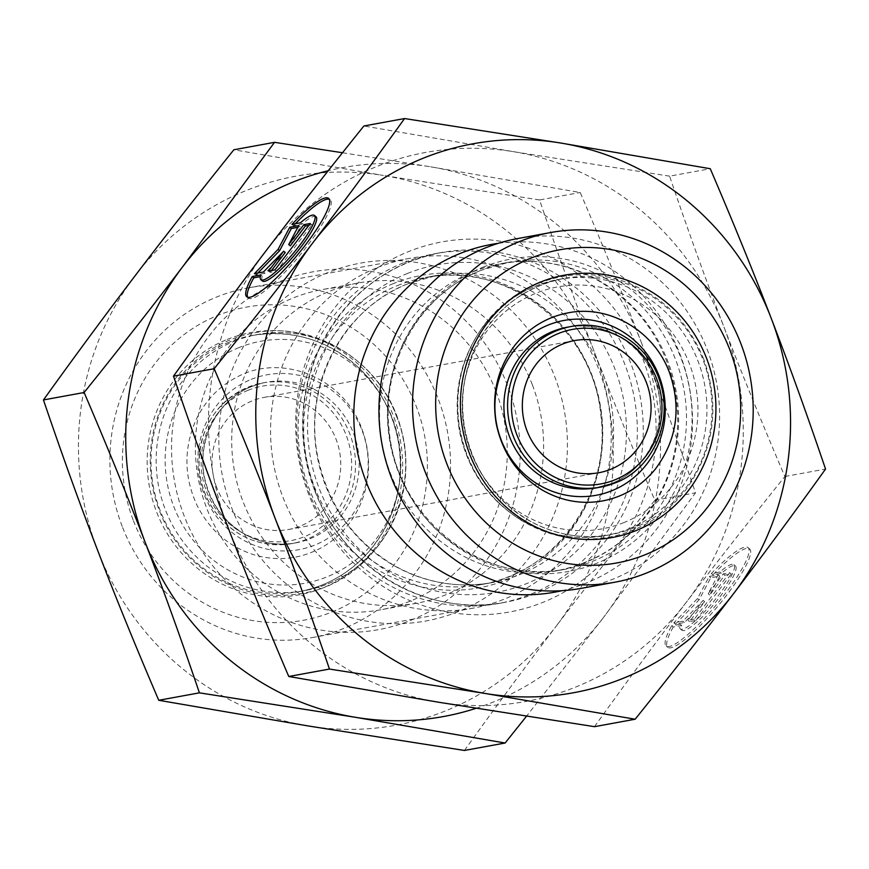 <?xml version="1.0" encoding="UTF-8"?>
<svg xmlns="http://www.w3.org/2000/svg" width="869" height="869" viewBox="0 0 869 869"><rect width="100%" height="100%" fill="white"/><g stroke="black" fill="none" stroke-linecap="round" stroke-linejoin="round"><path stroke-width="0.65" stroke-dasharray="4.34 3.26" d="M403.401 262.862A177.765 170.085 79.6 0 0 303.574 475.93A177.765 170.085 79.6 0 0 499.002 603.412A177.765 170.085 79.6 0 0 634.316 397.937A177.765 170.085 79.6 0 0 435.021 253.694A177.765 170.085 79.6 0 0 403.401 262.862M227.819 526.929A279.047 266.989 -100.4 0 1 265.382 251.673A279.047 266.989 -100.4 0 1 513.438 151.673A279.047 266.989 -100.4 0 1 723.931 326.929A279.047 266.989 -100.4 0 1 686.369 602.184A279.047 266.989 -100.4 0 1 438.313 702.185A279.047 266.989 -100.4 0 1 227.819 526.929M673.236 627.049A64.002 12.231 -50.2 0 0 667.718 647.296A64.002 12.231 -50.2 0 0 718.066 605.932A64.002 12.231 -50.2 0 0 749.621 548.926A64.002 12.231 -50.2 0 0 712.949 574.865L721.411 573.312A41.821 7.995 129.8 0 1 735.424 565.969A41.821 7.995 129.8 0 1 714.807 603.216A41.821 7.995 129.8 0 1 681.904 630.242A41.821 7.995 129.8 0 1 681.687 625.495L673.236 627.049L671.672 625.745L680.134 624.203A41.821 7.995 -50.2 0 0 680.351 628.95A41.821 7.995 -50.2 0 0 713.253 601.924A41.821 7.995 -50.2 0 0 733.87 564.665A41.821 7.995 -50.2 0 0 719.847 572.019L711.396 573.562A64.002 12.231 129.8 0 1 748.057 547.622A64.002 12.231 129.8 0 1 716.512 604.628A64.002 12.231 129.8 0 1 666.154 645.993A64.002 12.231 129.8 0 1 671.672 625.745M712.949 574.865L711.396 573.562M681.687 625.495L680.134 624.203M721.411 573.312L719.847 572.019M694.385 619.097L687.976 620.27L703.108 600.403L682.849 621.205L673.877 622.856L697.514 598.567L709.191 576.462L718.152 574.822L708.159 593.755L723.28 573.888L729.688 572.714L694.385 619.097L695.939 620.401L731.253 574.007L724.844 575.18L709.712 595.059L719.717 576.125L710.744 577.766L699.078 599.86L675.441 624.148L684.414 622.508L704.661 601.696L689.541 621.574L695.939 620.401M689.541 621.574L687.976 620.27M704.661 601.696L703.108 600.403M684.414 622.508L682.849 621.205M675.441 624.148L673.877 622.856M699.078 599.86L697.514 598.567M710.744 577.766L709.191 576.462M719.717 576.125L718.152 574.822M709.712 595.059L708.159 593.755M724.844 575.18L723.28 573.888M731.253 574.007L729.688 572.714M291.962 224.354L293.526 225.647L301.977 224.104A41.821 7.995 129.8 0 1 316.001 216.75M247.654 297.263A64.002 12.231 -50.2 0 0 248.295 298.078A64.002 12.231 -50.2 0 0 298.643 256.713A64.002 12.231 -50.2 0 0 330.187 199.707A64.002 12.231 -50.2 0 0 329.275 199.229M295.362 223.724A64.002 12.231 -50.2 0 0 293.526 225.647M300.424 222.801L301.977 224.104M262.481 281.035A41.821 7.995 129.8 0 1 262.264 276.288L260.32 276.646M260.7 274.984L262.264 276.288M310.266 223.496L311.819 224.799L308.864 225.343M290.289 245.84L300.283 226.907L297.806 227.363M298.73 225.614L300.283 226.907M257.887 273.007L256.018 274.93L264.98 273.29L285.238 252.477M254.454 273.637L256.018 274.93M263.426 271.997L264.98 273.29M271.508 270.52L270.107 272.355L276.516 271.182L311.819 224.799M268.554 271.063L270.107 272.355M274.952 269.89L276.516 271.182M594.472 726.669C626.158 682.523 656.79 641.029 686.369 602.184C715.915 563.351 748.752 521.454 784.881 476.494C762.124 423.42 741.811 373.572 723.931 326.929C706.008 280.307 687.9 230.046 669.586 176.157L710.255 168.716M669.586 176.157L513.438 151.673L363.894 125.983M784.881 476.494L825.55 469.054M216.674 487.498A67.174 64.273 -100.4 0 1 264.295 397.35A67.174 64.273 -100.4 0 1 338.15 445.525A67.174 64.273 -100.4 0 1 300.424 526.049A67.174 64.273 -100.4 0 1 288.475 529.503A67.174 64.273 -100.4 0 1 216.674 487.498M133.435 520.737A159.157 152.281 79.6 0 0 394.971 563.655A159.157 152.281 79.6 0 0 296.329 306.703A159.157 152.281 79.6 0 0 133.435 520.737M122.214 526.429A177.765 170.085 -100.4 0 1 216.631 297.035A177.765 170.085 -100.4 0 1 248.241 287.867A177.765 170.085 -100.4 0 1 447.535 432.11A177.765 170.085 -100.4 0 1 312.221 637.585A177.765 170.085 -100.4 0 1 122.214 526.429M377.287 267.641A177.765 170.085 -100.4 0 1 408.897 258.473A177.765 170.085 -100.4 0 1 608.202 402.716A177.765 170.085 -100.4 0 1 472.888 608.191A177.765 170.085 -100.4 0 1 277.461 480.709A177.765 170.085 -100.4 0 1 377.287 267.641M581.274 588.356A177.765 170.085 79.6 0 0 716.588 382.892A177.765 170.085 79.6 0 0 517.283 238.638M476.071 708.311A279.047 266.989 79.6 0 0 603.618 617.327L526.495 716.262M342.505 152.738L430.687 166.815A279.047 266.989 79.6 0 0 328.232 170.715M430.687 166.815L580.22 192.505C602.445 244.287 622.769 294.146 641.181 342.071A279.047 266.989 79.6 0 0 430.687 166.815M641.181 342.071C659.571 390.007 677.679 440.268 695.515 492.842L603.618 617.327A279.047 266.989 79.6 0 0 641.181 342.071M539.551 199.946L383.403 175.462A279.047 266.989 -100.4 0 1 593.896 350.728A279.047 266.989 -100.4 0 1 556.334 625.973C585.717 587.346 618.554 545.45 654.846 500.283C631.991 446.97 611.678 397.111 593.896 350.728C576.06 304.346 557.952 254.085 539.551 199.946L580.22 192.505M464.437 750.458C496.275 706.117 526.907 664.622 556.334 625.973A279.047 266.989 -100.4 0 1 308.278 725.973A279.047 266.989 -100.4 0 1 97.784 550.718A279.047 266.989 -100.4 0 1 135.347 275.462A279.047 266.989 -100.4 0 1 383.403 175.462L233.859 149.772M654.846 500.283L695.515 492.842M532.328 384.75A162.753 155.725 79.6 0 0 358.365 282.979A162.753 155.725 79.6 0 0 234.467 471.096A162.753 155.725 79.6 0 0 416.946 603.173A162.753 155.725 79.6 0 0 445.884 594.776A162.753 155.725 79.6 0 0 532.328 384.75M458.213 611.613A181.893 174.039 -100.4 0 1 220.552 413.742A181.893 174.039 -100.4 0 1 500.609 300.848A181.893 174.039 -100.4 0 1 458.213 611.613M495.993 391.398A162.753 155.725 -100.4 0 1 409.549 601.424A162.753 155.725 -100.4 0 1 380.6 609.821A162.753 155.725 -100.4 0 1 198.132 477.744A162.753 155.725 -100.4 0 1 322.019 289.627A162.753 155.725 -100.4 0 1 495.993 391.398M410.928 620.27A181.893 174.039 79.6 0 0 453.325 309.494A181.893 174.039 79.6 0 0 173.268 422.399A181.893 174.039 79.6 0 0 410.928 620.27M308.669 494.331A188.095 179.97 -100.4 0 1 501.196 241.386A188.095 179.97 -100.4 0 1 617.761 545.069A188.095 179.97 -100.4 0 1 308.669 494.331M314.904 491.17A177.765 170.085 79.6 0 0 504.911 602.326A177.765 170.085 79.6 0 0 640.225 396.861A177.765 170.085 79.6 0 0 440.931 252.607A177.765 170.085 79.6 0 0 409.31 261.775A177.765 170.085 79.6 0 0 314.904 491.17M407.474 273.453A166.392 159.212 -100.4 0 1 624.876 454.465A166.392 159.212 -100.4 0 1 368.684 557.746A166.392 159.212 -100.4 0 1 407.474 273.453M408.213 283.631A156.062 149.316 79.6 0 0 320.574 470.683A156.062 149.316 79.6 0 0 492.136 582.599A156.062 149.316 79.6 0 0 610.929 402.217A156.062 149.316 79.6 0 0 435.966 275.582A156.062 149.316 79.6 0 0 408.213 283.631M397.383 285.608A156.062 149.316 -100.4 0 1 425.137 277.559A156.062 149.316 -100.4 0 1 600.11 404.204A156.062 149.316 -100.4 0 1 481.307 584.587A156.062 149.316 -100.4 0 1 309.744 472.671A156.062 149.316 -100.4 0 1 397.383 285.608M248.284 390.214A78.547 75.158 79.6 0 0 229.97 524.409A78.547 75.158 79.6 0 0 350.913 475.658A78.547 75.158 79.6 0 0 248.284 390.214M248.067 387.161A81.643 78.123 -100.4 0 1 262.579 382.957A81.643 78.123 -100.4 0 1 354.118 449.208A81.643 78.123 -100.4 0 1 291.973 543.581A81.643 78.123 -100.4 0 1 202.216 485.032A81.643 78.123 -100.4 0 1 248.067 387.161M251.728 386.488A81.643 78.123 79.6 0 0 205.877 484.359A81.643 78.123 79.6 0 0 295.634 542.908A81.643 78.123 79.6 0 0 357.789 448.534A81.643 78.123 79.6 0 0 266.251 382.284A81.643 78.123 79.6 0 0 251.728 386.488M229.199 342.158A130.22 124.593 79.6 0 0 156.072 498.241A130.22 124.593 79.6 0 0 299.229 591.626A130.22 124.593 79.6 0 0 398.36 441.115A130.22 124.593 79.6 0 0 252.358 335.445A130.22 124.593 79.6 0 0 229.199 342.158M227.211 339.431A133.326 127.558 -100.4 0 1 401.402 484.457A133.326 127.558 -100.4 0 1 196.122 567.207A133.326 127.558 -100.4 0 1 227.211 339.431M234.348 341.213A130.22 124.593 -100.4 0 1 257.506 334.5A130.22 124.593 -100.4 0 1 403.498 440.17A130.22 124.593 -100.4 0 1 304.378 590.692A130.22 124.593 -100.4 0 1 161.221 497.307A130.22 124.593 -100.4 0 1 234.348 341.213M251.206 379.373A88.877 85.043 -100.4 0 1 367.337 476.06A88.877 85.043 -100.4 0 1 230.491 531.22A88.877 85.043 -100.4 0 1 251.206 379.373M239.008 347.578A122.985 117.673 79.6 0 0 210.331 557.702A122.985 117.673 79.6 0 0 399.697 481.372A122.985 117.673 79.6 0 0 239.008 347.578M393.44 283.566A158.831 151.966 79.6 0 0 356.409 554.933A158.831 151.966 79.6 0 0 600.957 456.344A158.831 151.966 79.6 0 0 393.44 283.566M615.024 482.914A81.643 78.123 79.6 0 0 660.874 385.054A81.643 78.123 79.6 0 0 571.118 326.505M611.363 483.588A81.643 78.123 -100.4 0 1 596.84 487.802L611.244 483.62C645.471 470.661 666.751 429.688 658.387 391.908C652.815 367.022 639.388 348.328 618.098 335.803C602.021 326.983 585.141 324.104 567.457 327.168A81.643 78.123 -100.4 0 1 657.214 385.727A81.643 78.123 -100.4 0 1 611.363 483.588M633.881 527.928A130.22 124.593 -100.4 0 1 610.722 534.641A130.22 124.593 -100.4 0 1 464.73 428.971A130.22 124.593 -100.4 0 1 563.851 278.449A130.22 124.593 -100.4 0 1 707.008 371.834A130.22 124.593 -100.4 0 1 633.881 527.928M628.743 528.863A130.22 124.593 79.6 0 0 701.87 372.779A130.22 124.593 79.6 0 0 558.713 279.394A130.22 124.593 79.6 0 0 459.582 429.905A130.22 124.593 79.6 0 0 605.584 535.576A130.22 124.593 79.6 0 0 628.743 528.863M624.083 522.497A122.985 117.673 -100.4 0 1 463.394 388.715A122.985 117.673 -100.4 0 1 652.76 312.373A122.985 117.673 -100.4 0 1 624.083 522.497M481.111 270.292A156.062 149.316 79.6 0 0 393.472 457.355A156.062 149.316 79.6 0 0 565.035 569.271A156.062 149.316 79.6 0 0 683.827 388.888A156.062 149.316 79.6 0 0 508.854 262.242A156.062 149.316 79.6 0 0 481.111 270.292M483.066 267.174A158.831 151.966 -100.4 0 1 690.583 439.942A158.831 151.966 -100.4 0 1 446.047 538.53A158.831 151.966 -100.4 0 1 483.066 267.174M473.236 271.736A156.062 149.316 -100.4 0 1 500.989 263.687A156.062 149.316 -100.4 0 1 675.952 390.322A156.062 149.316 -100.4 0 1 557.159 570.705A156.062 149.316 -100.4 0 1 385.597 458.789A156.062 149.316 -100.4 0 1 473.236 271.736M561.787 590.724A176.733 169.097 79.6 0 0 689.497 387.846A176.733 169.097 79.6 0 0 498.23 243.331M499.002 603.412L504.911 602.326C427.863 618.022 343.635 568.88 315.36 491.17C297.719 442.875 299.034 395.504 319.281 349.045C344.863 296.362 385.412 264.209 440.931 252.607L435.021 253.694M408.376 283.576L435.966 275.582L425.137 277.559C506.269 260.048 593.733 328.178 600.946 416.142C611.2 494.982 555.182 572.964 481.307 584.587L492.136 582.599C458.256 588.476 425.929 582.969 395.178 566.077C354.454 542.115 328.797 506.388 318.195 458.897C302.216 386.824 342.777 308.462 408.376 283.576M749.621 548.926L748.057 547.622M667.718 647.296L666.154 645.993M735.424 565.969L733.87 564.665M681.904 630.242L680.351 628.95M246.731 296.774L248.295 298.078M328.634 198.404L330.187 199.707M248.013 387.172L262.579 382.957L251.847 386.455C217.619 399.414 196.34 440.387 204.704 478.178C210.276 503.053 223.702 521.758 244.982 534.272C261.069 543.103 277.95 545.982 295.634 542.908L291.973 543.581C260.613 548.013 234.88 537.314 214.773 511.472C205.453 498.339 200.228 483.696 199.088 467.522C198.61 429.503 214.925 402.716 248.013 387.172M299.229 591.626C326.125 586.477 348.925 573.594 367.641 552.977C394.222 521.824 404.563 485.391 398.665 443.657C393.766 415.176 381.35 390.778 361.417 370.466C330.133 340.637 293.776 328.96 252.358 335.445L257.506 334.5C288.986 329.155 318.478 335.162 345.981 352.51C378.113 374.235 397.589 404.606 404.4 443.624C409.571 480.481 401.5 513.677 380.209 543.234C360.678 568.793 335.391 584.609 304.378 590.692L299.229 591.626M312.221 637.585L472.888 608.191M248.241 287.867L408.897 258.473M610.722 534.641C583.762 539.345 557.876 535.369 533.066 522.714C497.177 502.988 474.604 472.573 465.349 431.458C459.842 403.086 462.819 375.875 474.268 349.816C492.962 310.841 522.823 287.052 563.851 278.449L558.713 279.394C527.374 285.543 501.924 301.597 482.349 327.559C459.983 359.255 452.532 394.548 459.962 433.457C468.185 469.749 487.487 497.948 517.859 518.054C545.189 535.043 574.42 540.876 605.584 535.576L610.722 534.641M288.475 529.503L598.795 472.736M264.295 397.35L574.615 340.572M565.035 569.271C483.903 586.781 396.438 518.652 389.225 430.687C380.763 362.503 420.9 293.364 481.437 270.194L508.854 262.242L500.989 263.687C534.663 257.843 566.827 263.329 597.481 280.155C638.172 304.085 663.84 339.855 674.496 387.465C681.111 421.617 677.538 454.335 663.786 485.608C641.42 532.176 605.878 560.548 557.159 570.705L565.035 569.271M703.847 359.462C688.465 321.541 662.059 295.601 624.615 281.643C603.933 274.506 582.893 272.855 561.515 276.668C530.112 282.827 504.454 298.719 484.554 324.365C462.775 354.118 454.302 387.607 459.136 424.832C465.773 465.252 485.804 496.655 519.206 519.075C547.155 536.542 577.146 542.56 609.169 537.129C640.735 530.948 666.49 514.926 686.401 489.062C714.329 449.306 720.14 406.105 703.847 359.462M396.253 415.74C427.32 489.399 378.363 582.013 301.576 593.408C270.878 598.665 241.919 593.277 214.708 577.277C182.457 557.051 161.949 528.048 153.183 490.257C145.34 450.066 153.172 413.655 176.689 381.013C196.6 355.16 222.345 339.138 253.922 332.946C312.221 321.128 375.343 358.082 396.253 415.74M361.906 428.917C371.085 453.955 370.781 478.634 361.004 502.966C352.542 522.638 339.344 537.553 321.421 547.709C300.555 558.973 278.612 561.493 255.595 555.28C229.459 547.372 209.907 530.677 196.948 505.182C184.174 477.277 183.62 449.382 195.297 421.508C204.172 402.054 217.674 387.455 235.803 377.711C280.6 352.271 343.527 377.179 361.906 428.917M358.365 282.979L322.019 289.627M416.946 603.173L380.6 609.821"/><path stroke-width="1.3" d="M252.249 276.538L260.7 274.984A41.821 7.995 -50.2 0 0 260.917 279.731A41.821 7.995 -50.2 0 0 293.82 252.705A41.821 7.995 -50.2 0 0 314.437 215.458A41.821 7.995 -50.2 0 0 300.424 222.801L291.962 224.354A64.002 12.231 129.8 0 1 328.634 198.404A64.002 12.231 129.8 0 1 297.079 255.421A64.002 12.231 129.8 0 1 246.731 296.774A64.002 12.231 129.8 0 1 252.249 276.538L253.802 277.83A64.002 12.231 -50.2 0 0 247.654 297.263M329.275 199.229A64.002 12.231 -50.2 0 0 295.362 223.724M314.437 215.458L316.001 216.75A41.821 7.995 129.8 0 1 295.384 254.009A41.821 7.995 129.8 0 1 262.481 281.035L260.917 279.731M260.32 276.646L253.802 277.83M308.864 225.343L305.41 225.973L290.289 245.84L288.725 244.547L303.857 224.669L310.266 223.496L274.952 269.89L268.554 271.063L283.674 251.184L263.426 271.997L254.454 273.637L278.091 249.349L289.757 227.254L298.73 225.614L288.725 244.547M303.857 224.669L305.41 225.973M297.806 227.363L291.321 228.547L279.644 250.652L257.887 273.007M289.757 227.254L291.321 228.547M278.091 249.349L279.644 250.652M283.674 251.184L285.238 252.477L271.508 270.52M329.449 669.054C311.135 615.165 293.027 564.904 275.104 518.272A279.047 266.989 79.6 0 0 485.597 693.538L329.449 669.054L288.78 676.495L438.313 702.185L594.472 726.669L635.141 719.228L485.597 693.538A279.047 266.989 79.6 0 0 733.653 593.538A279.047 266.989 79.6 0 0 771.216 318.282A279.047 266.989 79.6 0 0 560.722 143.027A279.047 266.989 79.6 0 0 312.666 243.027A279.047 266.989 79.6 0 0 275.104 518.272C257.224 471.639 236.911 421.78 214.154 368.717C250.283 323.757 283.12 281.86 312.666 243.027C342.245 204.172 372.877 162.688 404.563 118.542L560.722 143.027L710.255 168.716C733.012 221.791 753.325 271.649 771.216 318.282C789.128 364.915 807.247 415.165 825.55 469.054C793.864 513.199 763.232 554.694 733.653 593.538C704.107 632.371 671.27 674.268 635.141 719.228M288.78 676.495C266.023 623.421 245.71 573.562 227.819 526.929C209.907 480.296 191.788 430.036 173.485 376.158C205.171 332.012 235.803 290.518 265.382 251.673C294.928 212.829 327.765 170.943 363.894 125.983L404.563 118.542M173.485 376.158L214.154 368.717M610.733 469.271A67.174 64.273 79.6 0 0 648.459 388.747A67.174 64.273 79.6 0 0 574.615 340.572A67.174 64.273 79.6 0 0 523.475 418.217A67.174 64.273 79.6 0 0 598.795 472.736A67.174 64.273 79.6 0 0 610.733 469.271M729.656 349.349A159.157 152.281 -100.4 0 1 566.751 563.384A159.157 152.281 -100.4 0 1 468.119 306.42A159.157 152.281 -100.4 0 1 729.656 349.349M740.877 343.657A177.765 170.085 79.6 0 0 550.87 232.501A177.765 170.085 79.6 0 0 519.249 241.658A177.765 170.085 79.6 0 0 419.434 454.737A177.765 170.085 79.6 0 0 614.85 582.219A177.765 170.085 79.6 0 0 740.877 343.657M550.87 232.501L517.283 238.638A177.765 170.085 79.6 0 0 485.673 247.806A177.765 170.085 79.6 0 0 385.847 460.874A177.765 170.085 79.6 0 0 581.274 588.356L614.85 582.219M526.495 716.262L505.106 743.017L355.562 717.327A279.047 266.989 79.6 0 0 476.071 708.311M199.414 692.843C181.578 640.257 163.459 589.997 145.069 542.071A279.047 266.989 79.6 0 0 355.562 717.327L199.414 692.843L158.745 700.284L308.278 725.973L464.437 750.458L505.106 743.017M145.069 542.071C126.668 494.135 106.344 444.287 84.119 392.506C119.401 348.632 152.238 306.735 182.631 266.816A279.047 266.989 79.6 0 0 145.069 542.071M328.232 170.715A279.047 266.989 79.6 0 0 182.631 266.816L274.528 142.331L342.505 152.738M84.119 392.506L43.45 399.946C75.288 355.595 105.92 314.111 135.347 275.462C164.73 236.835 197.567 194.938 233.859 149.772L274.528 142.331M43.45 399.946C61.84 454.074 79.959 504.335 97.784 550.718C115.566 597.112 135.89 646.96 158.745 700.284M614.807 479.873A78.547 75.158 -100.4 0 1 512.178 394.428A78.547 75.158 -100.4 0 1 633.121 345.666A78.547 75.158 -100.4 0 1 614.807 479.873M571.118 326.505L567.457 327.168A81.643 78.123 -100.4 0 0 505.302 421.541A81.643 78.123 -100.4 0 0 596.84 487.802L615.078 482.903C649.349 470.835 673.986 425.962 660.353 382.794C649.273 344.417 608.593 318.793 571.118 326.505A81.643 78.123 79.6 0 0 508.973 420.878A81.643 78.123 79.6 0 0 600.512 487.129A81.643 78.123 79.6 0 0 615.024 482.914M635.88 530.655A133.326 127.558 79.6 0 0 666.957 302.868A133.326 127.558 79.6 0 0 461.689 385.619A133.326 127.558 79.6 0 0 635.88 530.655M611.885 490.713A88.877 85.043 79.6 0 0 632.599 338.856A88.877 85.043 79.6 0 0 495.754 394.026A88.877 85.043 79.6 0 0 611.885 490.713M498.23 243.331A176.733 169.097 79.6 0 0 459.929 253.552A176.733 169.097 79.6 0 0 361.7 468.869A176.733 169.097 79.6 0 0 561.787 590.724M669.499 372.649C654.129 330.502 608.713 304.356 567.739 312.938C546.655 317.109 529.145 327.754 515.198 344.884C497.633 367.869 491.311 394.146 496.242 423.714C502.347 452.858 517.642 474.952 542.115 489.975C561.255 500.946 581.394 504.607 602.543 500.935C623.649 496.872 641.203 486.303 655.215 469.249C676.897 440.246 681.654 408.05 669.499 372.649"/></g></svg>

